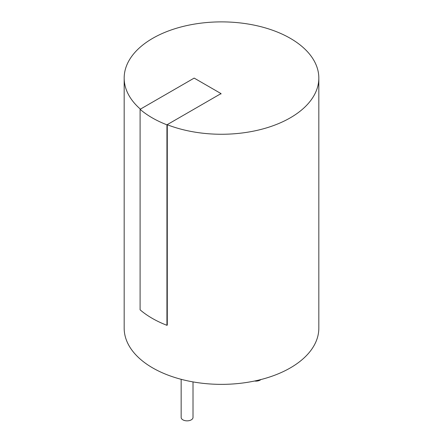 <?xml version="1.0" encoding="UTF-8"?>
<svg xmlns="http://www.w3.org/2000/svg" width="443" height="443" viewBox="0 0 443 443"><rect width="100%" height="100%" fill="white"/><g stroke="black" fill="none" stroke-linecap="round" stroke-linejoin="round"><path stroke-width="0.66" d="M193.015 381.905L193.015 417.428A5.931 3.422 180 0 1 187.09 420.85A5.931 3.422 180 0 1 181.159 417.428L181.159 379.313M260.883 379.562A5.931 3.422 180 0 1 254.559 381.024M167.161 124.688A97.327 56.189 0 0 0 267.24 127.673A97.327 56.189 0 0 0 318.827 78.073A97.327 56.189 0 0 0 290.32 38.336A97.327 56.189 0 0 0 184.255 26.159A97.327 56.189 0 0 0 124.173 78.073A97.327 56.189 0 0 0 140.403 109.139M318.827 78.073L318.827 328.174A97.327 56.189 180 0 1 221.5 384.363A97.327 56.189 180 0 1 124.173 328.174L124.173 78.073M167.282 125.031L167.282 325.107L166.939 325.306L166.939 124.815L221.018 93.595L221.018 94.01M221.018 93.595L194.172 78.095L140.093 109.316L140.093 309.807M166.933 325.312A97.82 56.477 180 0 1 140.082 309.812M140.082 109.321A97.82 56.477 0 0 0 166.933 124.821"/></g></svg>
